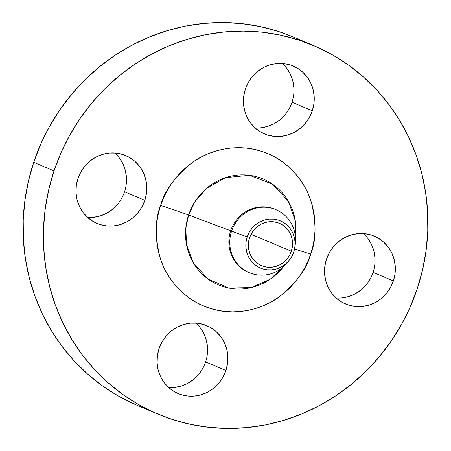 <?xml version="1.0" encoding="UTF-8"?>
<svg xmlns="http://www.w3.org/2000/svg" width="451" height="451" viewBox="0 0 451 451"><rect width="100%" height="100%" fill="white"/><g stroke="black" fill="none" stroke-linecap="round" stroke-linejoin="round"><path stroke-width="0.68" d="M312.295 110.805A36.847 35.161 -67.1 0 1 264.506 133.908A36.847 35.161 -67.1 0 1 245.378 89.112L243.754 96.142L243.478 103.318L244.56 110.36L246.956 117.006L250.581 122.999L255.294 128.101L260.909 132.126L267.212 134.911L273.96 136.36L280.9 136.405L287.761 135.046L294.277 132.346L300.197 128.4L305.299 123.36L309.386 117.418L312.295 110.805L313.924 103.781L314.2 96.604L313.118 89.563L310.716 82.916L307.092 76.924L302.384 71.822L296.769 67.797L290.467 65.006L283.713 63.563L276.779 63.518L269.918 64.871L263.401 67.577L257.476 71.523L252.374 76.563L248.292 82.505L245.378 89.112A36.847 35.161 -67.1 0 1 293.167 66.015A36.847 35.161 -67.1 0 1 312.295 110.805L291.994 102.236L312.295 110.805M255.08 127.915A36.847 35.161 112.9 0 0 291.994 102.236A36.847 35.161 112.9 0 0 282.292 63.439M144.839 200.345A36.847 35.161 -67.1 0 1 97.05 223.442A36.847 35.161 -67.1 0 1 77.922 178.652L76.292 185.677L76.016 192.853L77.098 199.9L79.5 206.547L83.119 212.534L87.832 217.641L93.447 221.661L99.75 224.451L106.504 225.895L113.438 225.94L120.299 224.587L126.816 221.881L132.735 217.934L137.843 212.895L141.924 206.953L144.839 200.345L146.462 193.316L146.738 186.145L145.656 179.098L143.26 172.451L139.635 166.464L134.922 161.357L129.307 157.331L123.005 154.546L116.257 153.103L109.317 153.058L102.456 154.411L95.939 157.111L90.02 161.063L84.918 166.103L80.83 172.04L77.922 178.652A36.847 35.161 -67.1 0 1 125.705 155.55A36.847 35.161 -67.1 0 1 144.839 200.345L124.532 191.776L144.839 200.345M87.618 217.45A36.847 35.161 112.9 0 0 124.532 191.776A36.847 35.161 112.9 0 0 114.836 152.979M225.923 370.457A36.847 35.161 -67.1 0 1 178.134 393.554A36.847 35.161 -67.1 0 1 159.006 348.764L157.382 355.788L157.106 362.965L158.183 370.012L160.584 376.653L164.209 382.645L168.916 387.753L174.531 391.772L180.84 394.563L187.588 396.006L194.528 396.051L201.383 394.698L207.9 391.992L213.825 388.046L218.927 383.006L223.014 377.064L225.923 370.457L227.546 363.427L227.828 356.256L226.746 349.209L224.344 342.563L220.719 336.576L216.012 331.468L210.397 327.443L204.094 324.658L197.341 323.215L190.401 323.164L183.546 324.523L177.029 327.223L171.104 331.175L166.002 336.215L161.92 342.151L159.006 348.764A36.847 35.161 -67.1 0 1 206.795 325.661A36.847 35.161 -67.1 0 1 225.923 370.457L205.622 361.888L225.923 370.457M168.708 387.561A36.847 35.161 112.9 0 0 205.622 361.888A36.847 35.161 112.9 0 0 195.92 323.085M393.385 280.917A36.847 35.161 -67.1 0 1 345.596 304.019A36.847 35.161 -67.1 0 1 326.468 259.224L324.838 266.253L324.562 273.424L325.645 280.471L328.046 287.118L331.671 293.111L336.378 298.212L341.993 302.238L348.296 305.023L355.05 306.471L361.984 306.517L368.845 305.158L375.362 302.458L381.287 298.511L386.389 293.466L390.47 287.529L393.385 280.917L395.008 273.892L395.285 266.716L394.202 259.669L391.806 253.028L388.181 247.035L383.468 241.928L377.853 237.908L371.551 235.118L364.803 233.674L357.863 233.629L351.002 234.982L344.491 237.688L338.566 241.635L333.464 246.674L329.377 252.616L326.468 259.224A36.847 35.161 -67.1 0 1 374.257 236.127A36.847 35.161 -67.1 0 1 393.385 280.917L373.078 272.348L393.385 280.917M336.164 298.021A36.847 35.161 112.9 0 0 373.078 272.348A36.847 35.161 112.9 0 0 363.382 233.55M275.973 209.67L275.059 209.281A34.214 32.647 112.9 0 0 230.686 230.732L188.597 215.031L194.877 201.8L206.784 188.157L225.562 177.638L249.409 175.298L272.432 184.093L288.341 201.264L295.292 220.736L295.495 237.987A57.474 54.842 112.9 0 0 253.755 176.042A57.474 54.842 112.9 0 0 188.597 215.031A26.321 0.643 18.4 0 0 160.607 205.459C164.136 191.506 174.357 177.452 191.263 163.285C208.379 150.183 236.358 142.82 261.732 151.389C287.31 159.338 305.417 181.64 311.337 202.211C316.444 223.51 316.23 240.811 310.694 254.11L312.893 246.314L314.341 238.353L315.035 230.309L314.961 222.258L314.127 214.287L312.537 206.457L310.203 198.857L307.154 191.551L303.416 184.617L299.03 178.117L294.024 172.113L288.465 166.667L282.394 161.824L275.871 157.641L268.959 154.152L261.732 151.389L254.251 149.382L246.59 148.148L238.821 147.702L231.025 148.046L223.273 149.18L215.646 151.085L208.204 153.752L201.028 157.151L194.184 161.244L187.746 166.002L181.764 171.374L176.302 177.311L171.408 183.749L167.135 190.632L163.527 197.893L160.607 205.459L158.414 213.261L156.959 221.221L156.266 229.26L156.339 237.311L157.173 245.288L158.763 253.112L161.097 260.712L164.147 268.018L167.885 274.952L172.276 281.452L177.277 287.456L182.841 292.902L188.913 297.745L195.435 301.928L202.341 305.417L209.574 308.18L217.055 310.187L224.716 311.421L232.479 311.867L240.276 311.523L248.027 310.389L255.661 308.484L263.102 305.817L270.273 302.424L277.117 298.325L283.561 293.567L289.542 288.195L295.005 282.264L299.892 275.82L304.166 268.937L307.779 261.681L310.694 254.11A26.321 0.643 18.4 0 0 294.503 249.149A26.321 0.643 -161.6 0 1 310.694 254.11C307.165 268.063 296.944 282.123 280.037 296.284C262.922 309.386 234.943 316.749 209.574 308.18C183.997 300.231 165.883 277.929 159.97 257.363C154.862 236.059 155.071 218.758 160.607 205.459A26.321 0.643 -161.6 0 1 188.597 215.031L185.806 228.223L186.528 244.605L193.282 262.736L207.821 278.881L228.804 288.059L251.337 287.586L270.25 279.192L283.273 266.947A57.474 54.842 112.9 0 1 213.622 282.574A57.474 54.842 112.9 0 1 188.597 215.031L247.187 236.933A25.622 24.45 -67.1 0 1 276.593 219.631A25.622 24.45 -67.1 0 1 294.74 247.915A25.622 24.45 -67.1 0 1 293.725 252.019A25.622 24.45 -67.1 0 1 289.858 259.477A25.622 24.45 -67.1 0 1 258.665 267.217A25.622 24.45 -67.1 0 1 247.187 236.933L231.6 231.115A34.214 32.647 -67.1 0 1 275.973 209.67A34.214 32.647 -67.1 0 1 294.881 246.922M294.74 247.915L295.089 245.784A34.214 32.647 112.9 0 0 270.859 208.012A34.214 32.647 112.9 0 0 231.6 231.115L230.686 230.732A34.214 32.647 -67.1 0 1 275.516 209.478M313.439 45.506L293.139 36.937A200.024 190.874 112.9 0 0 33.718 162.332L54.019 170.906A200.024 190.874 -67.1 0 1 313.439 45.506A200.024 190.874 -67.1 0 1 417.282 288.668A200.024 190.874 -67.1 0 1 157.861 414.063A200.024 190.874 -67.1 0 1 54.019 170.906L33.718 162.332L28.407 181.217L24.895 200.481L23.215 219.947L23.39 239.43L25.408 258.733L29.259 277.675L34.902 296.07L42.287 313.749L51.329 330.532L61.956 346.267L74.06 360.8L87.528 373.98L102.225 385.695L118.01 395.826L134.731 404.271M291.335 251.246A22.99 21.941 -67.1 0 1 261.512 265.662A22.99 21.941 -67.1 0 1 249.578 237.711A22.99 21.941 -67.1 0 1 279.4 223.296A22.99 21.941 -67.1 0 1 291.335 251.246L251.044 234.238L291.335 251.246L292.349 246.86L292.519 242.384L291.848 237.987L290.348 233.838L288.088 230.1L285.15 226.915L281.644 224.406L277.709 222.664L273.498 221.768L269.168 221.734L264.889 222.58L260.825 224.271L257.126 226.735L253.941 229.88L251.393 233.584L249.578 237.711L248.563 242.091L248.388 246.573L249.065 250.965L250.564 255.114L252.825 258.851L255.762 262.037L259.269 264.545L263.198 266.287L267.415 267.189L271.744 267.217L276.023 266.372L280.088 264.686L283.786 262.223L286.966 259.077L289.519 255.367L291.335 251.246M293.251 36.982L278.47 31.474L260.362 26.615L241.821 23.632L223.025 22.55L204.156 23.384L185.395 26.119L166.921 30.736L148.915 37.191L131.551 45.41L114.988 55.326L99.395 66.844L84.918 79.844L71.698 94.203L59.859 109.79L49.52 126.449L40.782 144.021L33.718 162.332A200.024 190.874 112.9 0 0 137.561 405.494L157.861 414.063M284.998 114.785L279.896 119.825L273.971 123.777L267.454 126.477L260.599 127.836M286.791 68.355L290.416 74.347L292.817 80.988L293.894 88.035M117.536 204.326L112.434 209.365L106.509 213.312L99.998 216.018L93.137 217.371M119.329 157.889L122.954 163.882L125.355 170.529L126.438 177.576M198.626 374.437L193.524 379.477L187.599 383.423L181.082 386.129L174.221 387.482M200.419 328.001L204.044 333.994L206.44 340.64L207.522 347.682M366.082 284.897L360.98 289.937L355.061 293.889L348.544 296.589L341.683 297.942M367.881 238.466L371.5 244.453L373.902 251.1L374.984 258.147M417.282 288.668L410.218 306.979L401.48 324.551L391.141 341.21L379.302 356.797L366.082 371.156L351.605 384.156L336.012 395.674L319.449 405.59L302.085 413.809L284.079 420.264L265.605 424.881L246.844 427.616L227.975 428.45L209.179 427.368L190.638 424.385L172.53 419.526L155.031 412.845L138.31 404.395L122.525 394.264L107.828 382.549L94.366 369.369L82.262 354.841L71.636 339.107L62.588 322.318L55.208 304.639L49.565 286.244L45.714 267.302L43.691 247.999L43.521 228.522L45.196 209.055L48.708 189.786L54.019 170.906L61.082 152.59L69.826 135.018L80.165 118.359L92.004 102.777L105.224 88.413L119.701 75.413L135.289 63.895L151.852 53.979L169.215 45.76L187.227 39.305L205.695 34.693L224.457 31.953L243.326 31.119L262.121 32.201L280.663 35.184L298.771 40.043L316.269 46.729L332.99 55.174L348.775 65.305L363.472 77.02L376.94 90.2L389.044 104.733L399.671 120.468L408.713 137.251L416.098 154.93L421.741 173.325L425.592 192.267L427.61 211.57L427.785 231.053L426.105 250.519L422.593 269.783L417.282 288.668M248.907 272.517A34.214 32.647 -67.1 0 1 230.686 230.732A34.214 32.647 112.9 0 0 248.45 272.325L249.358 272.708A34.214 32.647 -67.1 0 1 231.6 231.115A34.214 32.647 112.9 0 0 246.922 271.553A34.214 32.647 112.9 0 0 288.572 261.219L289.858 259.477M289.243 260.272A34.214 32.647 -67.1 0 1 249.358 272.708M293.725 252.019L291.701 256.619L288.86 260.746L285.308 264.252L281.193 266.998L276.66 268.881L271.891 269.822L267.065 269.788L262.369 268.785L257.989 266.845L254.082 264.049L250.807 260.498L248.287 256.331L246.618 251.709L245.863 246.81L246.06 241.821L247.187 236.933L249.211 232.338L252.053 228.206L255.604 224.699L259.72 221.954L264.252 220.077L269.022 219.135L273.847 219.163L278.543 220.173L282.924 222.106L286.83 224.908L290.106 228.46L292.626 232.626L294.294 237.243L295.044 242.142L294.853 247.131L293.725 252.019"/></g></svg>
